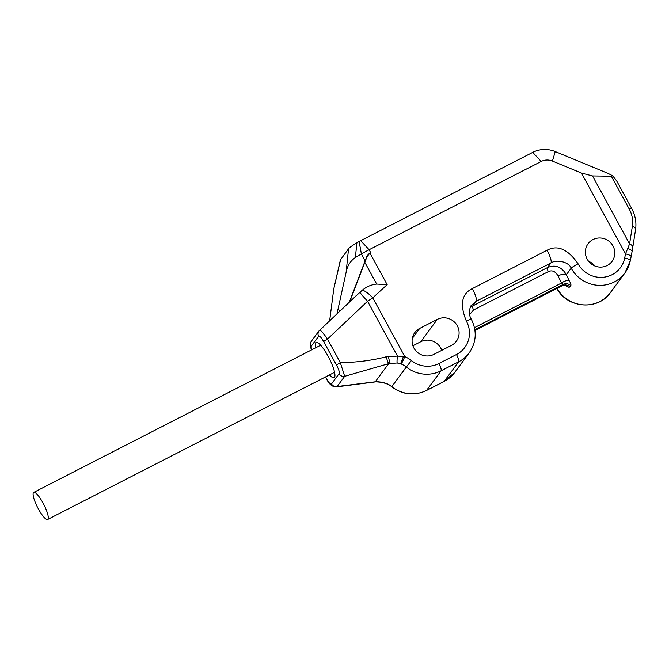 <?xml version="1.0" encoding="UTF-8"?>
<svg xmlns="http://www.w3.org/2000/svg" width="669" height="669" viewBox="0 0 669 669"><rect width="100%" height="100%" fill="white"/><g stroke="black" fill="none" stroke-linecap="round" stroke-linejoin="round"><path stroke-width="1" d="M594.992 266.045A14.885 14.409 36.5 0 0 588.62 261.328M441.766 350.347A14.885 14.409 36.5 0 0 420.776 341.717L412.898 345.756M612.704 175.822L616.734 181.023L631.528 208.151A6.765 0.736 151.4 0 0 629.111 208.828L611.332 176.223L612.704 175.822L608.196 173.455L555.237 151.579A27.061 26.2 36.5 0 0 532.725 152.381L359.119 241.484L361.402 253.961A16.909 1.831 -28.6 0 1 369.121 249.721L370.726 252.673L370.208 252.941A6.765 6.548 36.5 0 0 369.957 253.074L366.495 257.322M631.528 208.151C635.291 215.267 636.637 222.434 635.55 229.668L632.749 247.522A6.765 3.462 -171.1 0 0 629.588 243.909L625.507 253.877L581.436 173.045L592.533 175.947L611.332 176.223M581.436 173.045L552.435 161.07A13.531 13.096 36.5 0 0 541.179 161.463L369.121 249.721L360.666 240.631M612.971 245.908A14.885 14.409 36.5 0 0 588.11 243.675A14.885 14.409 36.5 0 0 587.173 259.146A14.885 14.409 36.5 0 0 612.035 261.378A14.885 14.409 36.5 0 0 612.971 245.908M419.714 328.412A14.885 14.409 36.5 0 0 414.839 332.543A14.885 14.409 36.5 0 0 415.792 350.732A14.885 14.409 36.5 0 0 433.88 354.394L451.475 345.371A14.885 14.409 36.5 0 0 456.35 341.232A14.885 14.409 36.5 0 0 455.397 323.052A14.885 14.409 36.5 0 0 437.309 319.389L419.714 328.412L412.305 338.422M370.208 252.941A16.909 1.831 151.4 0 0 369.338 253.392L366.905 256.202L349.293 302.204M366.846 256.378L367.967 254.856M349.678 301.844L367.022 256.603M354.838 296.994L362.096 290.379C366.445 286.725 371.312 284.618 376.68 284.066L387.167 284.643L372.775 297.847L404.829 356.644L397.47 356.092L386.289 356.786C371.696 360.516 356.376 362.473 340.329 362.648L327.484 339.091C323.135 332.769 320.493 329.834 319.565 330.285M362.096 290.379A13.531 3.328 47.5 0 1 372.775 297.847L367.574 301.251L397.47 356.092A6.765 0.861 -82.2 0 0 397.194 362.983L388.697 363.66L344.677 376.321L340.329 362.648A5.076 0.552 -28.6 0 0 336.54 365.19L323.696 341.633A5.076 0.552 -28.6 0 1 327.484 339.091L367.574 301.251A13.531 0.661 46.7 0 1 359.905 292.244M325.602 376.915L326.556 378.671C328.947 382.969 330.603 384.717 331.523 383.931A5.076 4.909 36.5 0 0 337.109 386.531L376.706 381.631L382.869 382.325L386.858 383.697A20.296 19.652 36.5 0 1 391.808 386.632L406.326 367.03A20.296 19.652 36.5 0 0 401.375 364.095L404.829 356.644A27.061 26.2 36.5 0 1 411.427 360.558A25.372 24.561 36.5 0 0 438.872 363.543L456.459 354.52A25.372 24.561 -143.5 0 0 466.377 321.103C459.62 304.654 461.593 293.825 472.297 288.598L547.058 250.248C557.528 244.611 567.872 249.136 578.083 263.803A25.372 24.561 36.5 0 0 603.956 277.183A25.372 24.561 36.5 0 0 624.704 257.991L625.507 253.877A6.765 1.539 -168.9 0 1 631.135 256.545L630.332 260.659A6.765 1.539 -168.9 0 0 624.704 257.991M401.375 364.095L397.194 362.983M565.263 285.161L565.639 285.496C567.68 287.11 569.093 287.561 569.888 286.867L570.824 285.613C571.209 284.701 570.665 283.062 569.185 280.712L566.375 274.7C561.584 266.73 555.295 264.347 547.526 267.558L472.766 305.909L476.161 301.318L471.545 305.156C471.62 304.094 466.895 312.189 471.311 319.222A6.765 0.736 151.4 0 0 466.377 321.103M569.185 280.712A6.765 2.885 -31.7 0 0 561.559 282.995L558.021 275.912A6.765 2.668 -21.4 0 1 566.375 274.7L571.209 268.177C568.759 261.713 556.416 259.179 550.93 262.967L547.526 267.558A6.765 1.53 -117.2 0 0 548.254 271.664L473.485 310.015A6.765 1.53 -117.2 0 1 472.766 305.909L470.156 307.648M631.068 256.695A6.765 1.539 -168.9 0 0 631.135 256.545L632.038 251.72A6.765 2.525 -169.9 0 0 627.748 248.5M570.824 285.613A6.765 6.548 36.5 0 0 563.089 284.45L561.559 282.995L474.48 327.659M561.927 285.83L563.089 284.45L474.865 329.708M386.858 383.697L391.808 386.632A32.129 31.109 36.5 0 0 426.571 390.412L441.08 370.81A6.765 1.53 -117.2 0 0 438.872 363.543M340.396 259.932L348.549 248.768C349.402 247.589 352.178 245.598 356.895 242.797L359.119 241.484M356.895 242.797L355.381 257.515C350.397 260.935 347.311 265.852 346.132 272.258L337.009 313.803M355.381 257.515L361.402 253.961L365.157 260.86M367.883 254.964L367.197 255.55M323.696 341.633C321.287 337.41 319.606 335.612 318.636 336.239A5.076 4.909 -143.5 0 1 318.954 330.963L311.411 341.148A5.076 4.909 -143.5 0 1 311.411 341.148L310.265 344.184L311.277 350.054M331.523 383.931L339.083 373.712C339.718 372.407 338.874 369.564 336.54 365.19M318.636 336.239L311.093 346.425L311.436 349.971M329.491 374.924A19.786 4.466 -117.2 0 0 334.793 376.731A19.786 4.466 -117.2 0 0 328.027 356.092A19.786 4.466 -117.2 0 0 317.223 342.478A19.786 4.466 -117.2 0 0 315.592 347.838M339.083 373.712A5.076 4.909 36.5 0 0 344.677 376.321L337.109 386.531L336.047 386.95L376.12 381.815L382.292 382.384L386.69 383.847M326.556 378.671A5.076 0.552 151.4 0 0 326.497 378.846C328.972 384.073 332.15 386.774 336.047 386.95M382.869 382.325A6.765 2.316 104.3 0 1 382.292 382.384M311.093 346.425A5.076 4.909 -143.5 0 1 311.411 341.157M320.041 344.56A16.407 3.705 -117.2 0 0 319.841 345.656M333.731 372.742A16.407 3.705 -117.2 0 0 334.743 373.227M329.666 320.735L333.764 288.966L340.404 259.89M47.934 519.236A15.22 3.437 62.8 0 1 47.641 519.487A15.22 3.437 62.8 0 1 38.024 508.264A15.22 3.437 62.8 0 1 33.45 492.66A15.22 3.437 62.8 0 1 33.743 492.401A15.22 3.437 62.8 0 1 43.36 503.632A15.22 3.437 62.8 0 1 47.934 519.236M592.533 175.947L629.588 243.909L632.389 226.055C633.209 220.076 632.113 214.331 629.111 208.828M369.957 253.074L387.167 284.643M376.68 284.066L364.856 262.373M400.589 363.785L403.466 356.401M374.724 381.974A6.774 3.194 81.9 0 0 375.292 381.765L388.697 363.66A6.774 0.761 -104.3 0 1 386.289 356.786M444.032 381.506L426.437 390.529A6.765 1.53 62.8 0 0 426.571 390.412L444.157 381.389A6.765 1.53 62.8 0 1 444.032 381.506L454.694 372.466A32.129 31.109 -143.5 0 1 444.157 381.389L458.675 361.787L441.08 370.81A32.129 31.109 -143.5 0 1 406.326 367.03L411.427 360.558M471.311 319.222C477.131 330.979 476.437 342.194 469.203 352.864A32.129 31.109 -143.5 0 1 458.675 361.787A6.765 1.53 -117.2 0 0 456.459 354.52M547.058 250.248A11.841 2.676 -117.2 0 1 550.93 262.967L476.161 301.318A11.841 2.676 -117.2 0 0 472.297 288.598M557.026 288.364A32.129 31.109 36.5 0 0 610.379 292.612L624.888 273.011L630.332 260.659A6.765 1.539 -168.9 0 1 630.265 260.81A32.129 31.109 -143.5 0 1 624.888 273.011A32.129 31.109 -143.5 0 1 571.209 268.177A6.765 0.736 -28.6 0 1 578.083 263.803M635.55 229.668A6.765 3.462 -171.1 0 0 632.389 226.055M631.946 251.996A6.765 2.525 -169.9 0 0 632.038 251.72L632.749 247.522M473.485 310.015L469.63 314.656M558.021 275.912C555.37 271.271 552.109 269.858 548.254 271.664M569.888 286.867A6.765 6.548 36.5 0 0 562.152 285.713L474.965 330.436M348.549 248.768L346.132 272.258M532.725 152.381L541.179 161.463M552.435 161.07L555.237 151.579M339.651 311.302L338.263 308.76M390.303 363.275A6.765 0.736 -100.5 0 1 388.396 356.318M376.706 381.631A6.765 3.027 85.7 0 1 376.12 381.815M333.764 288.966L340.638 259.455M437.309 319.389L420.776 341.717M454.694 372.466L469.203 352.864M610.379 292.612C597.961 311.001 566.568 308.267 556.625 288.005M565.062 284.584L566.116 285.37C566.141 284.944 564.795 285.086 562.069 285.78L474.973 330.453M426.437 390.529C414.27 396.098 402.688 394.861 391.691 386.816M318.954 330.963L356.794 295.129M325.485 376.982L326.497 378.846M47.641 519.487L334.567 372.315M33.743 492.401L320.677 345.229"/></g></svg>
